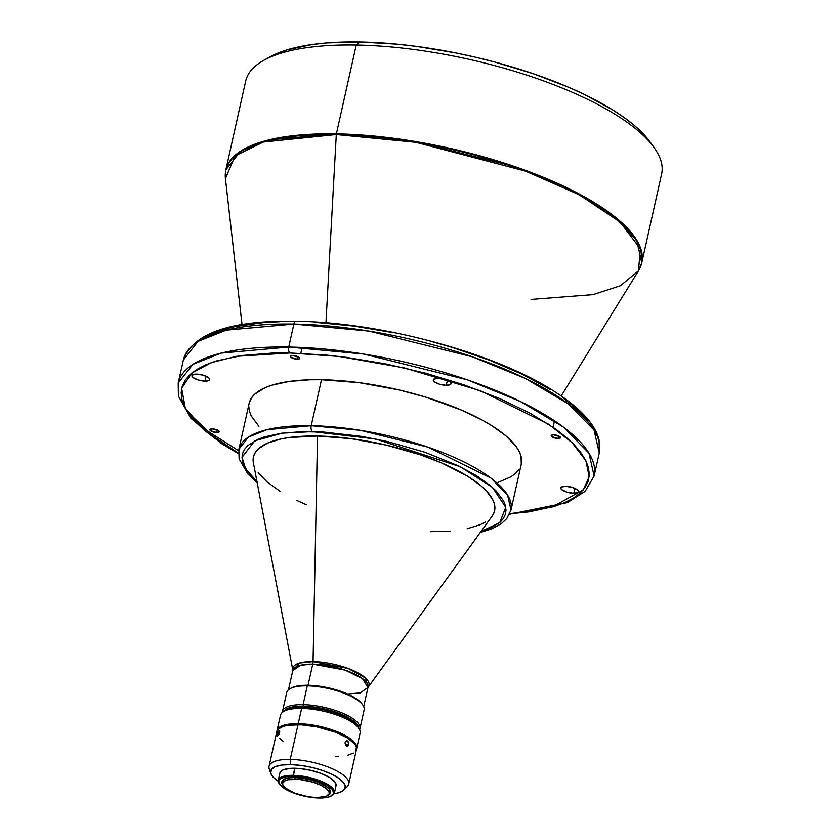 <?xml version="1.0" encoding="UTF-8"?>
<svg xmlns="http://www.w3.org/2000/svg" width="840" height="840" viewBox="0 0 840 840"><rect width="100%" height="100%" fill="white"/><g stroke="black" fill="none" stroke-linecap="round" stroke-linejoin="round"><path stroke-width="1.26" d="M446.271 385.329L447.374 380.405L446.271 385.329L450.597 384.394L450.954 383.292L449.967 381.959L444.738 379.428L437.976 378.305A9.072 2.972 12.6 0 1 446.975 380.237A9.072 2.972 12.6 0 1 450.975 383.796A9.072 2.972 12.6 0 1 446.271 385.329A9.072 2.972 12.6 0 1 437.272 383.397A9.072 2.972 12.6 0 1 433.272 379.838A9.072 2.972 12.6 0 1 437.976 378.305L433.64 379.239L433.293 380.352L434.28 381.685L439.509 384.206L446.271 385.329M573.783 493.29L574.885 488.376L573.783 493.29L578.12 492.366L578.476 491.253L577.479 489.919L572.25 487.4L565.488 486.276A9.072 2.972 12.6 0 1 574.497 488.197A9.072 2.972 12.6 0 1 578.487 491.757A9.072 2.972 12.6 0 1 573.783 493.29A9.072 2.972 12.6 0 1 564.784 491.369A9.072 2.972 12.6 0 1 560.784 487.809A9.072 2.972 12.6 0 1 565.488 486.276L561.162 487.2L560.805 488.313L561.792 489.647L567.021 492.167L573.783 493.29M297.234 359.205L297.812 356.622L297.234 359.205L299.502 358.712L299.177 357.431L292.877 355.519A4.757 1.565 12.6 0 1 297.602 356.528A4.757 1.565 12.6 0 1 299.702 358.397A4.757 1.565 12.6 0 1 297.234 359.205A4.757 1.565 12.6 0 1 292.509 358.187A4.757 1.565 12.6 0 1 290.409 356.318A4.757 1.565 12.6 0 1 292.877 355.519L290.608 356.003L290.934 357.284L297.234 359.205M558.033 438.512L558.611 435.929L558.033 438.512L560.312 438.029L559.976 436.737L553.686 434.826A4.757 1.565 12.6 0 1 558.411 435.844A4.757 1.565 12.6 0 1 560.5 437.714A4.757 1.565 12.6 0 1 558.033 438.512A4.757 1.565 12.6 0 1 553.308 437.504A4.757 1.565 12.6 0 1 551.208 435.635A4.757 1.565 12.6 0 1 553.686 434.826L551.408 435.32L551.744 436.601L558.033 438.512M204.95 381.129L206.052 376.205L204.95 381.129L209.286 380.195L209.643 379.092L208.656 377.758L203.427 375.228L196.665 374.105A9.072 2.972 12.6 0 1 205.664 376.036A9.072 2.972 12.6 0 1 209.654 379.596A9.072 2.972 12.6 0 1 204.95 381.129A9.072 2.972 12.6 0 1 195.951 379.197A9.072 2.972 12.6 0 1 191.961 375.637A9.072 2.972 12.6 0 1 196.665 374.105L192.328 375.039L191.972 376.152L192.959 377.486L198.188 380.006L204.95 381.129M216.762 432.569L217.34 429.986L216.762 432.569L219.041 432.086L218.704 430.805L212.405 428.883A4.757 1.565 12.6 0 1 217.13 429.901A4.757 1.565 12.6 0 1 219.23 431.77A4.757 1.565 12.6 0 1 216.762 432.569A4.757 1.565 12.6 0 1 212.037 431.56A4.757 1.565 12.6 0 1 209.937 429.692A4.757 1.565 12.6 0 1 212.405 428.883L210.137 429.377L210.462 430.657L216.762 432.569M348.569 744.65L345.356 744.87L348.569 744.65L347.372 746.329L345.733 745.553L345.072 743.012L346.101 740.943L347.519 740.943L348.673 743.568L347.687 746.172L345.733 745.553L345.145 742.476L346.101 740.943L348.117 741.562L348.569 744.65M279.709 731.672L278.817 734.654L277.526 735.945L278.166 731.913L279.394 730.601L279.668 732.123L277.526 735.945L278.166 731.913L279.027 730.653L279.709 731.672M278.922 734.454L277.494 733.971L278.922 734.454M356.695 748.367L360.108 733.11A40.803 13.388 -167.4 0 0 342.132 717.098A40.803 13.388 -167.4 0 0 301.633 708.414L303.135 707.207A38.535 12.642 -167.4 0 0 286.44 709.957L283.952 711.323A40.803 13.388 12.6 0 1 301.633 708.414A40.803 13.388 -167.4 0 0 280.466 715.312L277.053 730.569A40.803 13.388 12.6 0 1 298.221 723.671L301.633 708.414L298.221 723.671L317.069 725.823L328.65 728.731L339.213 732.564L347.865 736.985L353.84 741.625L356.632 746.077L356.548 748.881A40.803 13.388 12.6 0 0 356.695 748.367A40.803 13.388 12.6 0 0 338.719 732.354A40.803 13.388 12.6 0 0 298.221 723.671L288.771 724.175L281.746 725.991L277.746 728.973L276.948 731.482M359.94 728.69A39.669 13.01 12.6 0 1 359.604 729.635A39.669 13.01 -167.4 0 0 343.686 713.643A39.669 13.01 -167.4 0 0 303.082 704.676A39.669 13.01 12.6 0 1 342.457 713.118A39.669 13.01 12.6 0 1 359.94 728.69L364.14 709.874A39.669 13.01 -167.4 0 0 346.668 694.302A39.669 13.01 -167.4 0 0 307.282 685.86L303.082 704.676L303.366 706.157L289.727 707.648L286.209 709.181L283.92 711.344A38.535 12.642 12.6 0 1 303.366 706.157L303.082 704.676L307.282 685.86L308.038 685.262A38.535 12.642 -167.4 0 0 291.344 688.013L290.105 688.695A39.669 13.01 12.6 0 1 307.282 685.86A39.669 13.01 -167.4 0 0 286.703 692.57L282.502 711.375A39.669 13.01 12.6 0 1 303.082 704.676A39.669 13.01 -167.4 0 0 282.397 712.373A39.669 13.01 12.6 0 1 282.502 711.375M348.705 784.109L356.465 749.417A40.803 13.388 -167.4 0 0 338.489 733.394A40.803 13.388 -167.4 0 0 297.99 724.721L290.231 759.413A40.803 13.388 -167.4 0 0 269.283 769.104L270.889 773.672A38.188 12.527 12.6 0 1 290.493 764.6L290.231 759.413L297.99 724.721A40.803 13.388 -167.4 0 0 276.822 731.609L269.062 766.3A40.803 13.388 12.6 0 1 290.231 759.413A40.803 13.388 12.6 0 1 330.729 768.086A40.803 13.388 12.6 0 1 348.705 784.109A40.803 13.388 12.6 0 1 345.093 788.151M278.208 781.231A38.188 12.527 12.6 0 1 270.889 773.672M334.457 792.771L336.053 785.663A28.791 9.44 -167.4 0 0 323.369 774.365A28.791 9.44 -167.4 0 0 294.788 768.243L293.202 775.351A28.791 9.44 -167.4 0 0 279.3 783.804L279.794 784.497A28.108 9.219 12.6 0 1 293.37 776.234L294.788 768.243A28.791 9.44 -167.4 0 0 279.856 773.105L278.271 780.213A28.791 9.44 12.6 0 1 293.202 775.351A28.791 9.44 12.6 0 1 321.783 781.473A28.791 9.44 12.6 0 1 334.457 792.771A28.791 9.44 12.6 0 1 331.611 795.784M331.254 795.995L332 795.585A28.791 9.44 -167.4 0 0 325.7 783.311A28.791 9.44 -167.4 0 0 293.202 775.351L293.37 776.234A28.108 9.219 12.6 0 1 325.101 784.014A28.108 9.219 12.6 0 1 331.254 795.995A28.108 9.219 12.6 0 1 319.074 798L308.794 797.013L293.139 792.813L281.904 786.692L278.838 782.565L278.859 780.717L279.941 779.121L285.044 776.905L293.37 776.234L309.046 778.302L323.778 783.342L327.569 785.411L332.588 789.653L333.585 793.517L330.425 796.404L327.401 797.339L319.074 798A28.108 9.219 12.6 0 1 279.794 784.497M283.195 785.589A24.938 8.18 12.6 0 1 281.841 781.893A24.938 8.18 12.6 0 1 294.777 777.672A24.938 8.18 -167.4 0 0 282.733 785.001L283.563 786.146A23.804 7.812 12.6 0 1 295.06 779.163L294.819 777.462A24.938 8.18 -167.4 0 0 281.883 781.683A24.938 8.18 -167.4 0 0 281.862 781.788M330.53 792.666A24.938 8.18 -167.4 0 0 330.561 792.561A24.938 8.18 -167.4 0 0 319.578 782.775A24.938 8.18 -167.4 0 0 294.819 777.462L295.06 779.163A23.804 7.812 12.6 0 1 321.93 785.736A23.804 7.812 12.6 0 1 327.138 795.889A23.804 7.812 12.6 0 1 316.827 797.591L308.112 796.75L294.861 793.191L285.348 788.014L282.755 784.518L282.776 782.953L285.453 780.518L288.005 779.72L299.292 779.404L312.806 782.114L320.806 785.179L326.54 788.728L329.133 792.225L329.112 793.79L326.435 796.236L316.827 797.591A23.804 7.812 12.6 0 1 283.563 786.146M347.991 693.976L360.224 692.885L367.983 687.466L362.418 678.615L345.062 670.078L312.753 664.146A6.804 3.413 91 0 0 313.058 661.605L348.191 668.482L365.484 678.017L368.225 686.9A39.039 12.8 12.6 0 0 353.997 670.876A39.039 12.8 12.6 0 0 313.058 661.605L317.531 436.034A123.554 40.53 -167.4 0 0 253.386 462.725L292.793 670.037A39.039 12.8 12.6 0 1 313.058 661.605A6.804 3.413 -89 0 1 312.753 664.146A38.535 12.642 -167.4 0 0 292.761 670.656L288.488 689.798M531.038 299.429L592.935 294.641L620.372 285.757L638.474 270.848A212.982 69.857 -167.4 0 0 557.372 184.076A212.982 69.857 -167.4 0 0 336.294 134.547L325.952 322.791L336.294 134.547L415.81 142.317L525.389 171.087L579.348 194.838L620.235 222.191L640.364 248.861L638.474 270.848L641.771 262.826L661.626 174.006A213.097 69.898 -167.4 0 0 567.756 90.363A213.097 69.898 -167.4 0 0 356.244 45.035L336.389 133.864L268.769 139.944L240.555 151.168L225.845 169.859A213.097 69.898 12.6 0 1 336.389 133.864L356.244 45.035L360.003 42A207.428 68.04 -167.4 0 0 270.144 56.805L263.928 60.239A213.097 69.898 12.6 0 1 356.244 45.035A213.097 69.898 -167.4 0 0 245.7 81.029L225.845 169.859L225.414 178.521L235.148 155.862L263.361 142.044L336.294 134.547A2.268 1.134 -89 0 1 336.389 133.864A213.097 69.898 12.6 0 1 547.9 179.193A213.097 69.898 12.6 0 1 641.771 262.826L636.605 239.957L610.995 213.843L567.903 188.255L514.994 166.656L411.495 140.9L336.389 133.864A2.268 1.134 91 0 0 336.294 134.547A212.982 69.857 -167.4 0 0 225.414 178.521L242.046 324.639M238.529 453.201L204.677 430.479L185.262 408.009L181.65 388.343L191.762 373.044L211.502 362.544L236.534 356.307L289.873 352.968A4.536 2.268 -89 0 1 288.74 347.036L221.12 353.115L192.896 364.35L178.196 383.03A213.097 69.898 12.6 0 1 288.74 347.036L293.874 324.051A4.536 2.268 -89 0 1 295.995 321.269A4.536 2.268 -89 0 1 296.877 321.625M187.593 411.936L208.215 431.456L238.613 450.723M238.423 453.621L221.372 443.499L190.964 418.373L178.385 396.113L178.196 383.03L183.33 360.045L198.041 341.355L226.254 330.131L293.874 324.051A213.097 69.898 -167.4 0 0 183.33 360.045C193.084 333.081 230.654 320.156 296.026 321.269C381.738 322.056 497.931 353.829 556.101 392.574C568.995 400.911 579.17 409.343 586.635 417.858C593.145 425.25 597.303 432.642 599.088 440.034L599.256 453.012A213.097 69.898 -167.4 0 0 505.386 369.38A213.097 69.898 -167.4 0 0 293.874 324.051L288.74 347.036A213.097 69.898 12.6 0 1 500.241 392.364A213.097 69.898 12.6 0 1 594.122 476.007L588.956 453.138L563.346 427.014L520.254 401.425L467.344 379.838L363.846 354.07L288.74 347.036A4.536 2.268 91 0 0 289.873 352.968L326.907 355.131L346.364 357.357L386.19 363.983L425.985 373.286L464.216 384.909L499.411 398.412L530.219 413.269L555.45 428.915L565.667 436.842L574.14 444.738L580.797 452.529L585.575 460.142L588.42 467.492L589.302 474.527L588.231 481.163L585.197 487.347L580.24 493.007L573.395 498.099L564.753 502.572L554.369 506.373L528.843 511.865L509.775 513.797M256.966 481.53L245.574 468.794L242.025 457.317L254.783 440.811L282.219 433.156L312.344 431.644A4.536 2.268 -89 0 1 311.209 425.712L266.963 429.692L248.504 437.042L238.886 449.264A139.419 45.727 12.6 0 1 311.209 425.712L321.479 379.733A139.419 45.727 -167.4 0 0 249.155 403.284L238.886 449.264L239.106 458.84L247.884 473.949L257.177 482.643M290.756 688.359A38.535 12.642 12.6 0 1 308.038 685.262L312.753 664.146L308.038 685.262A38.535 12.642 12.6 0 1 362.271 704.34M276.969 731.094A40.803 13.388 12.6 0 1 277.053 730.569M270.606 771.509A40.803 13.388 12.6 0 1 269.062 766.3M279.562 784.15A28.791 9.44 12.6 0 1 278.271 780.213M649.845 141.697L642.726 133.266L634.295 125.412L624.13 117.527L612.35 109.694L584.346 94.448L568.397 87.192L533.4 73.773L495.38 62.202L475.681 57.267L455.794 52.952L416.178 46.368L396.837 44.152L360.003 42L326.812 42.934L311.987 44.552L286.598 50.012L270.06 56.847M327.138 795.889L328.377 795.197A24.938 8.18 -167.4 0 0 322.917 784.571A24.938 8.18 -167.4 0 0 294.777 777.672A24.938 8.18 12.6 0 1 319.526 782.985A24.938 8.18 12.6 0 1 330.508 792.771A24.938 8.18 12.6 0 1 327.705 795.533M330.498 792.792L329.606 789.369L325.164 785.6L317.825 782.072L308.731 779.3L299.25 777.725L290.829 777.577L284.76 778.89L281.946 781.442M278.954 781.704L273.357 777.368L270.743 773.199L271.341 769.566L275.079 766.773L281.652 765.072L290.493 764.6L300.836 765.408L311.787 767.413L322.413 770.458L331.8 774.26L339.119 778.512L343.76 782.838L345.324 786.86L343.655 790.24L338.919 792.698L334.079 793.726A38.188 12.527 12.6 0 0 343.917 789.999A38.188 12.527 12.6 0 0 331.443 774.091A38.188 12.527 12.6 0 0 290.493 764.6L290.231 759.413A40.803 13.388 -167.4 0 1 333.994 769.545A40.803 13.388 -167.4 0 1 347.319 786.545L343.917 789.999M335.979 785.936L334.95 781.988L329.816 777.641L321.353 773.556L310.842 770.364L299.901 768.537L290.178 768.369L283.164 769.881L279.93 772.832M346.101 740.943L346.805 740.723M335.296 756.304L338.667 756.294M347.382 755.339L353.462 753.113M355.772 751.013L356.401 747.127L354.911 744.198L347.624 738.034L335.632 732.249L316.827 726.873L301.539 724.857L288.54 725.214L283.542 726.296L278.481 728.91L276.927 731.231L276.885 733.898M279.678 738.35L283.332 741.447M356.979 725.718A38.535 12.642 -167.4 0 0 303.135 707.207L301.633 708.414A40.803 13.388 12.6 0 1 358.649 728.018L354.092 722.704L347.55 718.347L338.688 714.315L324.629 710.042L313.572 708.015L299.954 707.217L291.711 708.12L285.978 710.22M358.669 728.06A38.535 12.642 12.6 0 0 303.366 706.157L321.163 708.194L338.919 713.265L347.781 717.297L354.333 721.654L357.126 724.553L358.701 728.616M492.471 515.634L494.267 511.98L494.907 508.043L494.382 503.885L492.702 499.527L485.93 490.403L480.9 485.719L467.828 476.354L441.651 462.956L420.808 454.955L386.431 445.127L350.983 438.638L317.531 436.034A123.554 40.53 -167.4 0 1 447.111 465.381A123.554 40.53 -167.4 0 1 492.156 516.096L367.983 687.466A38.535 12.642 -167.4 0 0 351.015 672.347A38.535 12.642 -167.4 0 0 312.753 664.146L300.531 665.249L292.761 670.656L299.46 663.044L313.058 661.605L317.531 436.034L288.929 437.556L280.917 438.963L267.656 443.058L258.489 448.728L255.549 452.088L253.754 455.742L253.397 462.767M257.313 481.834L247.517 471.681L242.592 462L242.025 457.454L242.718 453.169L244.681 449.169L247.884 445.505L257.901 439.32L264.611 436.853L281.127 433.304L301.203 431.697L324.082 432.096L361.694 436.401L387.576 441.578L425.103 452.308L458.231 465.759L476.438 475.671L490.707 485.888L496.188 491.001L503.591 500.955L505.428 505.722L505.995 510.269L505.302 514.553L503.339 518.553L500.136 522.218L490.119 528.402L480.911 531.594L499.79 522.522L505.764 507.308L492.366 487.326L460.163 466.694L375.585 438.963L312.344 431.644A4.536 2.268 91 0 1 311.209 425.712A139.419 45.727 12.6 0 1 449.589 455.375A139.419 45.727 12.6 0 1 511.004 510.09L507.623 495.128L490.875 478.044L428.064 447.174L360.35 430.322L311.209 425.712L321.479 379.733L309.971 379.785L289.212 381.444L272.149 385.119L265.209 387.66L254.856 394.055L251.548 397.845L249.144 403.337M430.49 531.688L450.261 531.132M467.103 528.759L480.365 524.654L485.489 522.008M258.153 472.71L267.12 482.003L280.193 491.369M296.867 500.441L306.369 504.767M480.249 532.508L492.314 528.612L501.543 523.488L506.719 518.658L511.004 510.09L521.283 464.111A139.419 45.727 -167.4 0 0 459.869 409.395A139.419 45.727 -167.4 0 0 321.479 379.733L359.247 382.673L399.242 389.991L425.45 397.026L461.559 410.109L482.15 420.042L491.096 425.229L505.848 435.803L515.96 446.292L519.152 451.374L521.052 456.288L521.273 464.163M238.423 453.138L214.988 438.491L204.782 430.563L196.297 422.667L189.641 414.866L184.874 407.264L182.028 399.903L181.136 392.879L182.217 386.243L185.252 380.058L190.208 374.399L197.043 369.306L205.695 364.833L216.069 361.022L241.595 355.541L272.643 353.052L289.873 352.968L339.266 356.465L404.723 367.983L480.501 390.779L548.615 424.231L572.198 442.774L585.858 460.698L589.176 476.7L583.233 489.919L552.079 507.066L509.649 513.807M498.298 482.286L511.014 476.753L515.582 473.34L518.899 469.56M248.797 406.413L249.386 411.106L251.286 416.031L258.93 426.321M279.657 321.699L263.508 322.56L235.084 326.56L223.083 329.669L212.698 333.48L204.047 337.953M587.811 421.176L581.154 413.385L572.67 405.489L562.453 397.562M550.61 389.676L522.448 374.356L489.29 360.108L452.403 347.487L432.999 341.943M393.204 332.63L353.367 326.004L315.031 322.319M457.968 351.939L457.957 352.527M298.473 324.282L301.633 324.334M477.95 477.341L478.81 476.963M295.995 321.269A4.536 2.268 91 0 0 293.874 324.051L368.981 331.086L472.49 356.843L525.389 378.441L568.481 404.03L594.09 430.143L599.256 453.012L594.122 476.007L585.218 491.243L567.42 502.582L509.576 514.227M356.244 45.035A213.097 69.898 12.6 0 1 653.982 147.42L649.824 141.666A207.428 68.04 -167.4 0 0 360.003 42L356.244 45.035M307.282 685.86A39.669 13.01 12.6 0 1 362.723 704.928L361.882 703.773A38.535 12.642 -167.4 0 0 308.038 685.262L307.282 685.86M347.687 746.172L347.036 746.382M302.137 347.477L300.836 353.304M367.983 687.466L363.709 706.608M638.474 270.848L561.204 395.976M554.526 420.788L553.087 427.245"/></g></svg>
